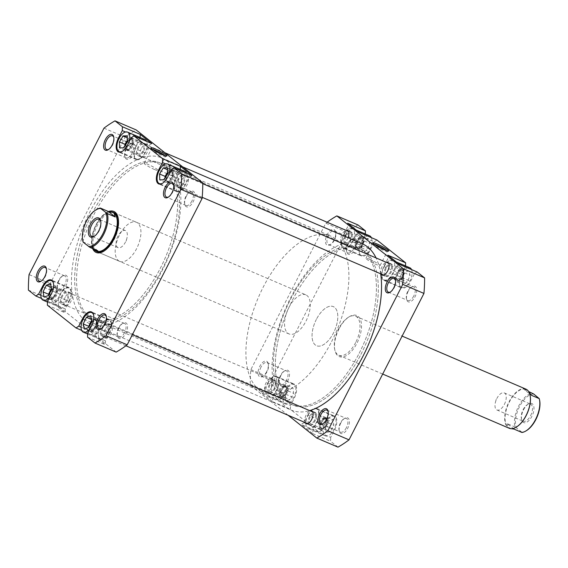 <?xml version="1.0" encoding="UTF-8"?>
<svg xmlns="http://www.w3.org/2000/svg" width="568" height="568" viewBox="0 0 568 568"><rect width="100%" height="100%" fill="white"/><g stroke="black" fill="none" stroke-linecap="round" stroke-linejoin="round"><path stroke-width="0.43" stroke-dasharray="2.84 2.13" d="M52.639 298.001A5.637 2.819 -66.8 0 0 56.594 291.299A5.637 2.819 -66.8 0 0 53.832 287.955A5.637 2.819 -66.8 0 0 53.555 288.104A5.637 2.819 -66.8 0 0 49.927 296.567A5.637 2.819 -66.8 0 0 52.639 298.001M54.5 287.543A6.383 3.188 113.2 0 1 56.338 287.365A6.383 3.188 113.2 0 1 57.318 292.896A6.383 3.188 113.2 0 1 53.158 298.924A6.383 3.188 113.2 0 1 51.312 299.095A6.383 3.188 113.2 0 1 50.083 297.298A6.383 3.188 113.2 0 1 54.187 287.713A6.383 3.188 113.2 0 1 54.5 287.543M284.135 386.616A5.637 2.819 113.2 0 1 286.847 388.05A5.637 2.819 113.2 0 1 283.219 396.514A5.637 2.819 113.2 0 1 282.942 396.67A5.637 2.819 113.2 0 1 280.18 393.319A5.637 2.819 113.2 0 1 284.135 386.616M282.275 397.082A6.383 3.188 -66.8 0 0 282.587 396.904A6.383 3.188 -66.8 0 0 286.691 387.326A6.383 3.188 -66.8 0 0 285.455 385.523A6.383 3.188 -66.8 0 0 283.617 385.7A6.383 3.188 -66.8 0 0 279.456 391.721A6.383 3.188 -66.8 0 0 280.429 397.252A6.383 3.188 -66.8 0 0 282.275 397.082M128.666 149.434A5.637 2.819 -66.8 0 0 132.621 142.731A5.637 2.819 -66.8 0 0 129.859 139.38A5.637 2.819 -66.8 0 0 129.582 139.536A5.637 2.819 -66.8 0 0 125.954 147.999A5.637 2.819 -66.8 0 0 128.666 149.434M130.526 138.975A6.383 3.188 113.2 0 1 132.365 138.798A6.383 3.188 113.2 0 1 133.345 144.329A6.383 3.188 113.2 0 1 129.184 150.357A6.383 3.188 113.2 0 1 127.338 150.527A6.383 3.188 113.2 0 1 126.11 148.731A6.383 3.188 113.2 0 1 130.214 139.146A6.383 3.188 113.2 0 1 130.526 138.975M360.155 238.049A5.637 2.819 113.2 0 1 362.874 239.483A5.637 2.819 113.2 0 1 359.246 247.946A5.637 2.819 113.2 0 1 358.969 248.102A5.637 2.819 113.2 0 1 356.207 244.751A5.637 2.819 113.2 0 1 360.155 238.049M358.301 248.514A6.383 3.188 -66.8 0 0 358.614 248.337A6.383 3.188 -66.8 0 0 362.718 238.759A6.383 3.188 -66.8 0 0 361.482 236.955A6.383 3.188 -66.8 0 0 359.643 237.133A6.383 3.188 -66.8 0 0 355.483 243.154A6.383 3.188 -66.8 0 0 356.455 248.685A6.383 3.188 -66.8 0 0 358.301 248.514M168.859 181.384A5.637 2.819 -66.8 0 0 172.814 174.681A5.637 2.819 -66.8 0 0 170.052 171.33A5.637 2.819 -66.8 0 0 169.775 171.486A5.637 2.819 -66.8 0 0 166.147 179.949A5.637 2.819 -66.8 0 0 168.859 181.384M170.719 170.918A6.383 3.188 113.2 0 1 172.558 170.748A6.383 3.188 113.2 0 1 173.538 176.279A6.383 3.188 113.2 0 1 169.378 182.3A6.383 3.188 113.2 0 1 167.532 182.477A6.383 3.188 113.2 0 1 166.303 180.674A6.383 3.188 113.2 0 1 170.407 171.096A6.383 3.188 113.2 0 1 170.719 170.918M400.348 269.999A5.637 2.819 113.2 0 1 403.067 271.433A5.637 2.819 113.2 0 1 399.439 279.896A5.637 2.819 113.2 0 1 399.162 280.045A5.637 2.819 113.2 0 1 396.4 276.701A5.637 2.819 113.2 0 1 400.348 269.999M398.495 280.457A6.383 3.188 -66.8 0 0 398.807 280.287A6.383 3.188 -66.8 0 0 402.911 270.702A6.383 3.188 -66.8 0 0 401.675 268.905A6.383 3.188 -66.8 0 0 399.836 269.076A6.383 3.188 -66.8 0 0 395.676 275.104A6.383 3.188 -66.8 0 0 396.649 280.635A6.383 3.188 -66.8 0 0 398.495 280.457M282.331 324.598A85.086 42.543 -66.8 0 0 293.322 405.197A85.086 42.543 -66.8 0 0 371.33 329.369A85.086 42.543 -66.8 0 0 360.339 248.77A85.086 42.543 -66.8 0 0 282.331 324.598M81.664 238.631A85.086 42.543 -66.8 0 0 92.655 319.23A85.086 42.543 -66.8 0 0 170.663 243.402A85.086 42.543 -66.8 0 0 159.672 162.803A85.086 42.543 -66.8 0 0 81.664 238.631M173.446 243.551A90.404 45.199 -66.8 0 0 161.766 157.911A90.404 45.199 -66.8 0 0 78.881 238.482A90.404 45.199 -66.8 0 0 90.56 324.115A90.404 45.199 -66.8 0 0 173.446 243.551M380.674 273.79A90.404 45.199 -66.8 0 0 376.073 257.936M362.434 243.885A90.404 45.199 -66.8 0 0 279.548 324.449A90.404 45.199 -66.8 0 0 291.228 410.089A90.404 45.199 -66.8 0 0 309.666 410.621M325.379 422.734A10.636 5.318 113.2 0 1 333.849 416.351A10.636 5.318 113.2 0 1 333.934 429.529A10.636 5.318 113.2 0 1 325.471 435.904A10.636 5.318 113.2 0 1 325.379 422.734M308.026 415.293A10.636 5.318 113.2 0 1 316.49 408.917A10.636 5.318 113.2 0 1 316.575 422.095A10.636 5.318 113.2 0 1 308.112 428.471A10.636 5.318 113.2 0 1 308.026 415.293M285.186 390.784A10.636 5.318 113.2 0 1 293.656 384.408A10.636 5.318 113.2 0 1 293.741 397.579A10.636 5.318 113.2 0 1 285.278 403.962A10.636 5.318 113.2 0 1 285.186 390.784M267.833 383.35A10.636 5.318 113.2 0 1 276.296 376.967A10.636 5.318 113.2 0 1 276.382 390.145A10.636 5.318 113.2 0 1 267.918 396.521A10.636 5.318 113.2 0 1 267.833 383.35M371.344 237.63A10.636 5.318 113.2 0 1 369.768 249.011A10.636 5.318 113.2 0 1 361.305 255.394A10.636 5.318 113.2 0 1 361.212 242.216A10.636 5.318 113.2 0 1 369.676 235.841M343.86 234.776A10.636 5.318 113.2 0 1 352.323 228.4A10.636 5.318 113.2 0 1 352.409 241.577A10.636 5.318 113.2 0 1 343.945 247.953A10.636 5.318 113.2 0 1 343.86 234.776M411.544 269.573A10.636 5.318 113.2 0 1 409.961 280.961A10.636 5.318 113.2 0 1 401.498 287.337A10.636 5.318 113.2 0 1 401.406 274.159A10.636 5.318 113.2 0 1 409.869 267.784M384.053 266.726A10.636 5.318 113.2 0 1 392.516 260.35A10.636 5.318 113.2 0 1 392.602 273.52A10.636 5.318 113.2 0 1 384.138 279.903A10.636 5.318 113.2 0 1 384.053 266.726M408.193 291.306A8.506 4.253 -66.8 0 0 406.617 299.442A8.506 4.253 -66.8 0 0 415.03 296.744A8.506 4.253 -66.8 0 0 416.507 288.203A8.506 4.253 -66.8 0 0 412.091 286.67A8.506 4.253 -66.8 0 0 408.193 291.306M413.76 296.042A7.448 3.72 113.2 0 1 407.831 300.5A7.448 3.72 113.2 0 1 406.397 298.399A7.448 3.72 113.2 0 1 407.774 291.277A7.448 3.72 113.2 0 1 411.182 287.223A7.448 3.72 113.2 0 1 413.696 286.819A7.448 3.72 113.2 0 1 413.76 296.042M348.326 243.722A8.506 4.253 -66.8 0 0 346.757 251.858A8.506 4.253 -66.8 0 0 355.17 249.16A8.506 4.253 -66.8 0 0 356.64 240.626A8.506 4.253 -66.8 0 0 352.224 239.085A8.506 4.253 -66.8 0 0 348.326 243.722M353.892 248.457A7.448 3.72 113.2 0 1 347.971 252.923A7.448 3.72 113.2 0 1 346.53 250.822A7.448 3.72 113.2 0 1 347.907 243.7A7.448 3.72 113.2 0 1 351.322 239.646A7.448 3.72 113.2 0 1 353.836 239.234A7.448 3.72 113.2 0 1 353.892 248.457M280.961 375.363A8.506 4.253 -66.8 0 0 279.392 383.506A8.506 4.253 -66.8 0 0 287.806 380.801A8.506 4.253 -66.8 0 0 289.275 372.267A8.506 4.253 -66.8 0 0 284.859 370.734A8.506 4.253 -66.8 0 0 280.961 375.363M286.528 380.099A7.448 3.72 113.2 0 1 280.606 384.564A7.448 3.72 113.2 0 1 279.165 382.463A7.448 3.72 113.2 0 1 280.542 375.341A7.448 3.72 113.2 0 1 283.957 371.287A7.448 3.72 113.2 0 1 286.471 370.876A7.448 3.72 113.2 0 1 286.528 380.099M340.828 422.947A8.506 4.253 -66.8 0 0 339.252 431.084A8.506 4.253 -66.8 0 0 347.666 428.386A8.506 4.253 -66.8 0 0 349.142 419.851A8.506 4.253 -66.8 0 0 344.726 418.311A8.506 4.253 -66.8 0 0 340.828 422.947M346.395 427.683A7.448 3.72 113.2 0 1 340.466 432.149A7.448 3.72 113.2 0 1 339.032 430.047A7.448 3.72 113.2 0 1 340.409 422.926A7.448 3.72 113.2 0 1 343.817 418.872A7.448 3.72 113.2 0 1 346.331 418.46A7.448 3.72 113.2 0 1 346.395 427.683M390.436 291.988A7.448 3.72 -66.8 0 0 390.869 291.753A7.448 3.72 -66.8 0 0 394.284 287.699A7.448 3.72 -66.8 0 0 395.662 280.578A7.448 3.72 -66.8 0 0 395.534 280.095M334.005 240.094A8.506 4.253 113.2 0 1 330.1 244.723A8.506 4.253 113.2 0 1 325.684 243.189A8.506 4.253 113.2 0 1 327.161 234.655A8.506 4.253 113.2 0 1 335.574 231.957A8.506 4.253 113.2 0 1 334.005 240.094M328.432 235.358A7.448 3.72 -66.8 0 0 328.496 244.581A7.448 3.72 -66.8 0 0 331.009 244.169A7.448 3.72 -66.8 0 0 334.424 240.115A7.448 3.72 -66.8 0 0 335.794 232.994A7.448 3.72 -66.8 0 0 334.36 230.892A7.448 3.72 -66.8 0 0 328.432 235.358M323.071 423.629A7.448 3.72 -66.8 0 0 323.504 423.394A7.448 3.72 -66.8 0 0 326.919 419.34A7.448 3.72 -66.8 0 0 328.297 412.219A7.448 3.72 -66.8 0 0 328.169 411.736M266.633 371.735A8.506 4.253 113.2 0 1 262.736 376.371A8.506 4.253 113.2 0 1 258.319 374.83A8.506 4.253 113.2 0 1 259.796 366.296A8.506 4.253 113.2 0 1 268.21 363.598A8.506 4.253 113.2 0 1 266.633 371.735M261.067 366.999A7.448 3.72 -66.8 0 0 261.131 376.222A7.448 3.72 -66.8 0 0 263.644 375.81A7.448 3.72 -66.8 0 0 267.059 371.756A7.448 3.72 -66.8 0 0 268.43 364.635A7.448 3.72 -66.8 0 0 266.995 362.533A7.448 3.72 -66.8 0 0 261.067 366.999M339.018 328.915A22.337 11.168 -66.8 0 0 334.893 350.279A22.337 11.168 -66.8 0 0 356.974 343.193A22.337 11.168 -66.8 0 0 360.843 320.785A22.337 11.168 -66.8 0 0 349.256 316.752A22.337 11.168 -66.8 0 0 339.018 328.915M355.703 342.49A21.272 10.636 113.2 0 1 338.776 355.241A21.272 10.636 113.2 0 1 334.666 349.235A21.272 10.636 113.2 0 1 338.599 328.893A21.272 10.636 113.2 0 1 348.347 317.306A21.272 10.636 113.2 0 1 355.525 316.135A21.272 10.636 113.2 0 1 355.703 342.49M374.071 244.212A7.952 0.93 27.1 0 0 373.162 244.212A7.952 0.93 27.1 0 0 373.162 244.332A7.952 0.93 27.1 0 0 383.435 250.374A7.952 0.93 27.1 0 0 387.22 251.525A7.952 0.93 27.1 0 0 387.319 251.454A7.952 0.93 27.1 0 0 386.78 250.715M369.825 259.399A7.952 0.93 27.1 0 0 365.941 258.312A7.952 0.93 27.1 0 0 369.129 260.854A7.952 0.93 27.1 0 0 376.215 264.475A7.952 0.93 27.1 0 0 380.099 265.561A7.952 0.93 27.1 0 0 376.918 263.019A7.952 0.93 27.1 0 0 369.825 259.399M361.035 354.176A85.086 42.543 -66.8 0 0 360.339 248.77A85.086 42.543 -66.8 0 0 292.619 299.797A85.086 42.543 -66.8 0 0 293.322 405.197A85.086 42.543 -66.8 0 0 361.035 354.176M359.132 353.36A85.086 42.543 -66.8 0 0 358.429 247.953A85.086 42.543 -66.8 0 0 290.717 298.981A85.086 42.543 -66.8 0 0 291.419 404.38A85.086 42.543 -66.8 0 0 359.132 353.36A85.086 42.543 -66.8 0 0 358.429 247.953A85.086 42.543 -66.8 0 0 290.717 298.981A85.086 42.543 -66.8 0 0 291.419 404.38A85.086 42.543 -66.8 0 0 359.132 353.36M316.376 319.372A21.272 10.636 -66.8 0 0 316.546 345.72A21.272 10.636 -66.8 0 0 333.48 332.969A21.272 10.636 -66.8 0 0 333.302 306.613A21.272 10.636 -66.8 0 0 316.376 319.372A21.272 10.636 113.2 0 1 333.302 306.613A21.272 10.636 113.2 0 1 333.48 332.969A21.272 10.636 113.2 0 1 316.546 345.72A21.272 10.636 113.2 0 1 316.376 319.372M345.351 235.969A6.915 3.458 -66.8 0 0 345.408 244.531A6.915 3.458 -66.8 0 0 350.91 240.385A6.915 3.458 -66.8 0 0 350.854 231.822A6.915 3.458 -66.8 0 0 345.351 235.969M348.07 237.729A6.915 3.458 113.2 0 1 347.524 238.936A6.915 3.458 113.2 0 1 342.021 243.083A6.915 3.458 113.2 0 1 341.964 234.52A6.915 3.458 113.2 0 1 346.04 230.338M385.544 267.918A6.915 3.458 -66.8 0 0 385.601 276.481A6.915 3.458 -66.8 0 0 391.103 272.335A6.915 3.458 -66.8 0 0 391.047 263.772A6.915 3.458 -66.8 0 0 385.544 267.918M381.206 274.017A6.915 3.458 113.2 0 1 382.157 266.463A6.915 3.458 113.2 0 1 386.233 262.288M309.524 416.486A6.915 3.458 -66.8 0 0 309.581 425.049A6.915 3.458 -66.8 0 0 315.077 420.902A6.915 3.458 -66.8 0 0 315.02 412.34A6.915 3.458 -66.8 0 0 309.524 416.486M305.179 422.585A6.915 3.458 113.2 0 1 306.131 415.03A6.915 3.458 113.2 0 1 310.206 410.856M269.324 384.536A6.915 3.458 -66.8 0 0 269.381 393.099A6.915 3.458 -66.8 0 0 274.884 388.952A6.915 3.458 -66.8 0 0 274.827 380.39A6.915 3.458 -66.8 0 0 269.324 384.536M271.497 387.504A6.915 3.458 113.2 0 1 265.994 391.65A6.915 3.458 113.2 0 1 265.938 383.088A6.915 3.458 113.2 0 1 271.44 378.941A6.915 3.458 113.2 0 1 271.497 387.504M390.464 271.824A5.318 2.655 113.2 0 1 386.233 275.011A5.318 2.655 113.2 0 1 386.19 268.423A5.318 2.655 113.2 0 1 390.422 265.235A5.318 2.655 113.2 0 1 390.464 271.824M402.321 276.9A5.318 2.655 113.2 0 1 398.083 280.095A5.318 2.655 113.2 0 1 398.04 273.506A5.318 2.655 113.2 0 1 402.272 270.318A5.318 2.655 113.2 0 1 402.321 276.9M350.271 239.881A5.318 2.655 113.2 0 1 346.04 243.069A5.318 2.655 113.2 0 1 345.997 236.48A5.318 2.655 113.2 0 1 350.229 233.292A5.318 2.655 113.2 0 1 350.271 239.881M362.128 244.957A5.318 2.655 113.2 0 1 357.89 248.145A5.318 2.655 113.2 0 1 357.847 241.556A5.318 2.655 113.2 0 1 362.079 238.368A5.318 2.655 113.2 0 1 362.128 244.957M274.245 388.448A5.318 2.655 113.2 0 1 270.013 391.636A5.318 2.655 113.2 0 1 269.97 385.047A5.318 2.655 113.2 0 1 274.202 381.859A5.318 2.655 113.2 0 1 274.245 388.448M286.102 393.525A5.318 2.655 113.2 0 1 281.863 396.712A5.318 2.655 113.2 0 1 281.82 390.124A5.318 2.655 113.2 0 1 286.052 386.936A5.318 2.655 113.2 0 1 286.102 393.525M314.438 420.391A5.318 2.655 113.2 0 1 310.206 423.579A5.318 2.655 113.2 0 1 310.163 416.997A5.318 2.655 113.2 0 1 314.395 413.802A5.318 2.655 113.2 0 1 314.438 420.391M326.295 425.475A5.318 2.655 113.2 0 1 322.063 428.662A5.318 2.655 113.2 0 1 322.013 422.074A5.318 2.655 113.2 0 1 326.245 418.886A5.318 2.655 113.2 0 1 326.295 425.475M307.813 415.123A11.168 5.581 113.2 0 1 316.695 408.427A11.168 5.581 113.2 0 1 316.788 422.265L312.94 429.784L312.776 433.625L301.232 424.452L303.958 422.649L307.813 415.123L325.592 422.741A11.168 5.581 113.2 0 1 334.481 416.046A11.168 5.581 113.2 0 1 334.573 429.877L330.718 437.403L312.94 429.784M267.62 383.18A11.168 5.581 113.2 0 1 276.502 376.477A11.168 5.581 113.2 0 1 276.595 390.315L272.746 397.834L272.583 401.675L261.039 392.502L263.765 390.699L267.62 383.18L285.399 390.798A11.168 5.581 113.2 0 1 294.288 384.096A11.168 5.581 113.2 0 1 294.38 397.934L290.525 405.453L272.746 397.834M359.196 232.426L356.47 234.222L352.621 241.748A11.168 5.581 113.2 0 1 343.732 248.443A11.168 5.581 113.2 0 1 343.64 234.612L347.495 227.086L347.651 223.245M399.389 264.368L396.663 266.172L392.815 273.691A11.168 5.581 113.2 0 1 383.925 280.393A11.168 5.581 113.2 0 1 383.84 266.555L387.688 259.036L387.845 255.195M337.981 447.137L330.562 441.244L330.718 437.403M303.958 422.649L321.744 430.267L325.592 422.741M321.744 430.267L319.017 432.063L290.369 409.294L290.525 405.453M263.765 390.699L281.55 398.317L285.399 390.798M281.55 398.317L278.824 400.12L271.405 394.22A126.572 63.282 113.2 0 1 272.051 378.671L346.977 232.262A126.572 63.282 113.2 0 1 358.017 224.964M365.302 233.966L365.274 234.705L347.495 227.086M356.47 234.222L374.255 241.84L370.407 249.366A11.168 5.581 113.2 0 1 361.518 256.061A11.168 5.581 113.2 0 1 361.425 242.224L365.274 234.705M374.255 241.84L376.982 240.037M405.495 265.909L405.467 266.655L387.688 259.036M396.663 266.172L414.448 273.79L410.6 281.309A11.168 5.581 113.2 0 1 401.711 288.011A11.168 5.581 113.2 0 1 401.619 274.174L405.467 266.655M414.448 273.79L417.175 271.987M288.154 415.293L250.232 385.154A126.572 63.282 113.2 0 1 250.886 369.605L325.805 223.189A126.572 63.282 113.2 0 1 327.104 222.223M250.886 369.605L272.051 378.671M346.977 232.262L325.805 223.189M312.776 433.625L330.562 441.244M250.232 385.154L271.405 394.22M278.824 400.12L261.039 392.502M272.583 401.675L290.369 409.294M319.017 432.063L301.232 424.452M401.278 279.903L404.068 273.087L408.477 270.744L410.089 275.224L407.299 282.04L402.889 284.376L401.278 279.903L395.775 277.546L398.566 270.73L404.068 273.087M361.092 247.84L363.946 241.045L368.341 238.823L369.889 243.388L367.035 250.183L362.64 252.405L361.092 247.84L355.589 245.482L358.443 238.688L363.946 241.045M285.306 395.051L288.792 388.668L292.946 387.795L293.62 393.312L290.141 399.702L285.981 400.568L285.306 395.051L279.804 392.694L283.283 386.311L288.792 388.668M325.478 427.1L328.915 420.675L333.096 419.702L333.835 425.155L330.399 431.581L326.217 432.553L325.478 427.1L319.976 424.743L323.412 418.318L328.915 420.675M398.566 270.73L402.975 268.387L404.586 272.86L401.796 279.683L397.387 282.019L395.775 277.546M397.387 282.019L402.889 284.376M401.796 279.683L407.299 282.04M404.586 272.86L410.089 275.224M402.975 268.387L408.477 270.744M358.443 238.688L362.838 236.465L364.379 241.031L361.532 247.826L357.137 250.048L355.589 245.482M357.137 250.048L362.64 252.405M361.532 247.826L367.035 250.183M364.379 241.031L369.889 243.388M362.838 236.465L368.341 238.823M283.283 386.311L287.444 385.438L288.118 390.954L284.639 397.344L280.478 398.211L279.804 392.694M280.478 398.211L285.981 400.568M284.639 397.344L290.141 399.702M288.118 390.954L293.62 393.312M287.444 385.438L292.946 387.795M323.412 418.318L327.594 417.345L328.332 422.798L324.896 429.223L320.714 430.196L319.976 424.743M320.714 430.196L326.217 432.553M324.896 429.223L330.399 431.581M328.332 422.798L333.835 425.155M327.594 417.345L333.096 419.702M50.154 296.212A10.636 5.318 -66.8 0 0 51.581 293.841A10.636 5.318 -66.8 0 0 53.491 283.411M68.941 301.274A10.636 5.318 -66.8 0 0 68.856 288.097A10.636 5.318 -66.8 0 0 60.393 294.48A10.636 5.318 -66.8 0 0 60.478 307.65A10.636 5.318 -66.8 0 0 68.941 301.274M90.347 328.155A10.636 5.318 -66.8 0 0 91.775 325.784A10.636 5.318 -66.8 0 0 93.684 315.361M109.134 333.224A10.636 5.318 -66.8 0 0 109.049 320.047A10.636 5.318 -66.8 0 0 100.586 326.422A10.636 5.318 -66.8 0 0 100.671 339.6A10.636 5.318 -66.8 0 0 109.134 333.224M162.704 183.144A10.636 5.318 -66.8 0 0 167.801 177.216A10.636 5.318 -66.8 0 0 168.93 174.603M185.076 171.479A10.636 5.318 -66.8 0 0 176.612 177.855A10.636 5.318 -66.8 0 0 176.698 191.033A10.636 5.318 -66.8 0 0 185.161 184.65A10.636 5.318 -66.8 0 0 186.744 173.268M122.511 151.194A10.636 5.318 -66.8 0 0 127.608 145.266A10.636 5.318 -66.8 0 0 128.73 142.653M144.883 139.529A10.636 5.318 -66.8 0 0 136.419 145.905A10.636 5.318 -66.8 0 0 136.505 159.083A10.636 5.318 -66.8 0 0 144.968 152.707A10.636 5.318 -66.8 0 0 146.551 141.318M108.736 149.37A7.448 3.72 -66.8 0 0 109.177 149.128A7.448 3.72 -66.8 0 0 112.585 145.074A7.448 3.72 -66.8 0 0 113.962 137.953A7.448 3.72 -66.8 0 0 113.834 137.477M168.604 196.954A7.448 3.72 -66.8 0 0 169.037 196.713A7.448 3.72 -66.8 0 0 172.452 192.659A7.448 3.72 -66.8 0 0 173.822 185.537A7.448 3.72 -66.8 0 0 173.694 185.054M101.239 328.595A7.448 3.72 -66.8 0 0 101.672 328.354A7.448 3.72 -66.8 0 0 105.087 324.3A7.448 3.72 -66.8 0 0 106.457 317.178A7.448 3.72 -66.8 0 0 106.33 316.703M41.372 281.011A7.448 3.72 -66.8 0 0 41.812 280.777A7.448 3.72 -66.8 0 0 45.22 276.722A7.448 3.72 -66.8 0 0 46.597 269.601A7.448 3.72 -66.8 0 0 46.469 269.118M126.494 148.681A8.506 4.253 -66.8 0 0 124.917 156.825A8.506 4.253 -66.8 0 0 133.331 154.12A8.506 4.253 -66.8 0 0 134.808 145.585A8.506 4.253 -66.8 0 0 130.392 144.052A8.506 4.253 -66.8 0 0 126.494 148.681M132.06 153.417A7.448 3.72 113.2 0 1 126.132 157.883A7.448 3.72 113.2 0 1 124.697 155.781A7.448 3.72 113.2 0 1 126.075 148.66A7.448 3.72 113.2 0 1 129.483 144.606A7.448 3.72 113.2 0 1 131.996 144.194A7.448 3.72 113.2 0 1 132.06 153.417M186.354 196.265A8.506 4.253 -66.8 0 0 184.785 204.402A8.506 4.253 -66.8 0 0 193.198 201.704A8.506 4.253 -66.8 0 0 194.668 193.17A8.506 4.253 -66.8 0 0 190.252 191.629A8.506 4.253 -66.8 0 0 186.354 196.265M191.92 201.001A7.448 3.72 113.2 0 1 185.999 205.467A7.448 3.72 113.2 0 1 184.557 203.365A7.448 3.72 113.2 0 1 185.935 196.244A7.448 3.72 113.2 0 1 189.35 192.19A7.448 3.72 113.2 0 1 191.863 191.778A7.448 3.72 113.2 0 1 191.92 201.001M59.129 280.329A8.506 4.253 -66.8 0 0 57.553 288.466A8.506 4.253 -66.8 0 0 65.966 285.768A8.506 4.253 -66.8 0 0 67.443 277.227A8.506 4.253 -66.8 0 0 63.027 275.693A8.506 4.253 -66.8 0 0 59.129 280.329M64.695 285.065A7.448 3.72 113.2 0 1 58.767 289.524A7.448 3.72 113.2 0 1 57.332 287.422A7.448 3.72 113.2 0 1 58.71 280.301A7.448 3.72 113.2 0 1 62.118 276.247A7.448 3.72 113.2 0 1 64.631 275.842A7.448 3.72 113.2 0 1 64.695 285.065M118.989 327.906A8.506 4.253 -66.8 0 0 117.42 336.043A8.506 4.253 -66.8 0 0 125.833 333.345A8.506 4.253 -66.8 0 0 127.303 324.811A8.506 4.253 -66.8 0 0 122.887 323.277A8.506 4.253 -66.8 0 0 118.989 327.906M124.555 332.642A7.448 3.72 113.2 0 1 118.634 337.108A7.448 3.72 113.2 0 1 117.193 335.006A7.448 3.72 113.2 0 1 118.57 327.885A7.448 3.72 113.2 0 1 121.985 323.831A7.448 3.72 113.2 0 1 124.498 323.419A7.448 3.72 113.2 0 1 124.555 332.642M92.627 248.557A22.337 11.168 113.2 0 1 96.013 224.807A22.337 11.168 113.2 0 1 108.644 211.474M305.783 294.827A21.272 10.636 -66.8 0 0 288.856 307.579A21.272 10.636 -66.8 0 0 289.027 333.934A21.272 10.636 -66.8 0 0 305.96 321.176A21.272 10.636 -66.8 0 0 305.783 294.827L114.218 212.759A21.272 10.636 -66.8 0 0 97.291 225.51A21.272 10.636 -66.8 0 0 97.462 251.865L119.692 261.386A21.272 10.636 113.2 0 1 119.514 235.031A21.272 10.636 113.2 0 1 136.448 222.28A21.272 10.636 113.2 0 1 136.618 248.628A21.272 10.636 113.2 0 1 119.692 261.386M104.2 250.957A21.272 10.636 -66.8 0 0 104.647 250.694A21.272 10.636 -66.8 0 0 114.395 239.107A21.272 10.636 -66.8 0 0 118.329 218.765A21.272 10.636 -66.8 0 0 118.208 218.254M152.238 149.178A7.952 0.93 27.1 0 0 151.329 149.171A7.952 0.93 27.1 0 0 151.322 149.299A7.952 0.93 27.1 0 0 161.603 155.334A7.952 0.93 27.1 0 0 165.38 156.491A7.952 0.93 27.1 0 0 165.48 156.413A7.952 0.93 27.1 0 0 164.947 155.682M154.382 169.441A7.952 0.93 27.1 0 0 158.266 170.521A7.952 0.93 27.1 0 0 155.078 167.986A7.952 0.93 27.1 0 0 147.992 164.358A7.952 0.93 27.1 0 0 144.109 163.279A7.952 0.93 27.1 0 0 147.289 165.813A7.952 0.93 27.1 0 0 154.382 169.441M91.952 213.824A85.086 42.543 113.2 0 1 159.672 162.803A85.086 42.543 113.2 0 1 160.368 268.202A85.086 42.543 113.2 0 1 92.655 319.23A85.086 42.543 113.2 0 1 91.952 213.824M93.862 214.64A85.086 42.543 113.2 0 1 161.575 163.619A85.086 42.543 113.2 0 1 162.278 269.019A85.086 42.543 113.2 0 1 94.558 320.047A85.086 42.543 113.2 0 1 93.862 214.64M183.663 183.464A6.915 3.458 113.2 0 1 178.16 187.61A6.915 3.458 113.2 0 1 178.103 179.048A6.915 3.458 113.2 0 1 183.606 174.901A6.915 3.458 113.2 0 1 183.663 183.464M181.49 180.496A6.915 3.458 -66.8 0 0 181.547 189.059A6.915 3.458 -66.8 0 0 187.049 184.912A6.915 3.458 -66.8 0 0 186.993 176.35A6.915 3.458 -66.8 0 0 181.49 180.496M143.47 151.514A6.915 3.458 113.2 0 1 137.967 155.66A6.915 3.458 113.2 0 1 137.91 147.098A6.915 3.458 113.2 0 1 143.413 142.951A6.915 3.458 113.2 0 1 143.47 151.514M141.297 148.546A6.915 3.458 -66.8 0 0 141.354 157.109A6.915 3.458 -66.8 0 0 146.856 152.969A6.915 3.458 -66.8 0 0 146.8 144.4A6.915 3.458 -66.8 0 0 141.297 148.546M67.443 300.081A6.915 3.458 113.2 0 1 61.94 304.228A6.915 3.458 113.2 0 1 61.884 295.665A6.915 3.458 113.2 0 1 67.386 291.519A6.915 3.458 113.2 0 1 67.443 300.081M65.27 297.114A6.915 3.458 -66.8 0 0 65.327 305.683A6.915 3.458 -66.8 0 0 70.83 301.537A6.915 3.458 -66.8 0 0 70.773 292.974A6.915 3.458 -66.8 0 0 65.27 297.114M107.636 332.031A6.915 3.458 113.2 0 1 102.133 336.178A6.915 3.458 113.2 0 1 102.077 327.615A6.915 3.458 113.2 0 1 107.579 323.469A6.915 3.458 113.2 0 1 107.636 332.031M105.463 329.064A6.915 3.458 -66.8 0 0 105.52 337.626A6.915 3.458 -66.8 0 0 111.023 333.48A6.915 3.458 -66.8 0 0 110.966 324.917A6.915 3.458 -66.8 0 0 105.463 329.064M138.556 147.609A5.318 2.655 -66.8 0 0 138.599 154.198A5.318 2.655 -66.8 0 0 142.831 151.003A5.318 2.655 -66.8 0 0 142.788 144.421A5.318 2.655 -66.8 0 0 138.556 147.609M126.359 143.271A5.318 2.655 -66.8 0 0 126.742 149.114A5.318 2.655 -66.8 0 0 130.974 145.926A5.318 2.655 -66.8 0 0 130.931 139.338A5.318 2.655 -66.8 0 0 127.267 141.56M178.75 179.552A5.318 2.655 -66.8 0 0 178.792 186.141A5.318 2.655 -66.8 0 0 183.024 182.953A5.318 2.655 -66.8 0 0 182.981 176.364A5.318 2.655 -66.8 0 0 178.75 179.552M166.594 175.114A5.318 2.655 -66.8 0 0 166.935 181.064A5.318 2.655 -66.8 0 0 171.167 177.876A5.318 2.655 -66.8 0 0 171.124 171.287A5.318 2.655 -66.8 0 0 167.496 173.453M102.723 328.119A5.318 2.655 -66.8 0 0 102.765 334.708A5.318 2.655 -66.8 0 0 106.997 331.52A5.318 2.655 -66.8 0 0 106.954 324.931A5.318 2.655 -66.8 0 0 102.723 328.119M90.866 323.043A5.318 2.655 -66.8 0 0 90.908 329.632A5.318 2.655 -66.8 0 0 95.14 326.444A5.318 2.655 -66.8 0 0 95.097 319.855A5.318 2.655 -66.8 0 0 90.866 323.043M62.53 296.176A5.318 2.655 -66.8 0 0 62.572 302.765A5.318 2.655 -66.8 0 0 66.804 299.577A5.318 2.655 -66.8 0 0 66.761 292.989A5.318 2.655 -66.8 0 0 62.53 296.176M50.673 291.1A5.318 2.655 -66.8 0 0 50.715 297.682A5.318 2.655 -66.8 0 0 54.947 294.494A5.318 2.655 -66.8 0 0 54.904 287.905A5.318 2.655 -66.8 0 0 50.673 291.1M69.154 301.445A11.168 5.581 -66.8 0 0 69.062 287.607A11.168 5.581 -66.8 0 0 60.18 294.309L56.324 301.828L53.598 303.631L65.142 312.805L65.306 308.964L69.154 301.445L51.376 293.826M109.347 333.388A11.168 5.581 -66.8 0 0 109.255 319.557A11.168 5.581 -66.8 0 0 100.373 326.252L96.517 333.778L93.791 335.574L105.336 344.755L105.499 340.914L109.347 333.388L91.569 325.776M180.276 169.42L176.392 177.685A11.168 5.581 -66.8 0 0 176.485 191.522A11.168 5.581 -66.8 0 0 185.374 184.82L189.222 177.301L191.948 175.498M140.083 137.477L136.199 145.735A11.168 5.581 -66.8 0 0 136.292 159.572A11.168 5.581 -66.8 0 0 145.181 152.877L149.029 145.351L151.755 143.548M116.142 352.103L49.565 299.187A126.572 63.282 -66.8 0 1 50.218 283.631L125.137 137.222A126.572 63.282 -66.8 0 1 136.178 129.93M50.218 283.631L29.053 274.564M103.972 128.155L125.137 137.222M53.598 303.631L41.45 298.427M28.4 290.113L49.565 299.187M87.557 337.136L105.336 344.755M93.791 335.574L81.643 330.37M47.364 305.186L65.142 312.805M180.248 170.166L165.707 163.932M171.444 169.683L189.222 177.301M140.055 138.216L125.514 131.989M131.251 137.733L149.029 145.351M65.306 308.964L47.527 301.345M40.875 295.204L56.324 301.828M105.499 340.914L87.72 333.295M81.068 327.154L96.517 333.778M124.932 145.536L125.059 150.257L128.993 150.193L132.777 144.166L127.275 141.808M128.993 150.193L123.49 147.836M125.059 150.257L119.55 147.9M132.777 144.166L132.621 138.202L128.68 138.258L127.239 140.559M128.68 138.258L127.161 137.612M132.621 138.202L127.118 135.837M165.103 177.536L165.295 182.264L169.264 182.079L173.006 175.995L167.503 173.638M169.264 182.079L163.761 179.722M165.295 182.264L159.786 179.907M173.006 175.995L172.771 170.088L168.795 170.272L167.453 172.452M168.795 170.272L167.347 169.647M172.771 170.088L167.269 167.73M88.849 326.969L89.829 331.371L94.125 329.809L97.306 323.178L91.803 320.821M94.125 329.809L88.622 327.445M89.829 331.371L84.327 329.014M97.306 323.178L96.184 318.115L91.654 320.16M91.888 319.685L91.512 319.521M96.184 318.115L90.681 315.758M48.67 294.941L49.586 299.393L53.868 297.93L57.091 291.334L51.589 288.977M53.868 297.93L48.365 295.573M49.586 299.393L44.084 297.036M57.091 291.334L56.04 286.201L51.759 287.664L51.447 288.296M51.759 287.664L51.276 287.458M56.04 286.201L50.531 283.844M533.7 394A20.263 10.132 -66.8 0 0 519.564 406.567A20.263 10.132 -66.8 0 0 516.383 427.853L514.977 426.951A21.009 10.501 113.2 0 1 518.669 406.077A21.009 10.501 113.2 0 1 532.301 393.106M525.925 389.137A21.272 10.636 -66.8 0 0 508.999 401.895A21.272 10.636 -66.8 0 0 509.169 428.244M530.058 395.278A21.009 10.501 -66.8 0 0 527.26 390.209L528.623 391.522L524.427 389.726L531.378 395.257M524.427 389.726L526.188 389.541L527.26 390.209A21.009 10.501 -66.8 0 0 526.032 389.47A21.009 10.501 -66.8 0 0 509.318 402.073A21.009 10.501 -66.8 0 0 508.261 427.356A21.009 10.501 -66.8 0 0 509.489 428.095A21.009 10.501 -66.8 0 0 516.468 427.008M523.54 409.734A10.373 5.183 113.2 0 1 528.29 404.082A10.373 5.183 113.2 0 1 533.671 405.957A10.373 5.183 113.2 0 1 531.875 416.358A10.373 5.183 113.2 0 1 521.623 419.653A10.373 5.183 113.2 0 1 523.54 409.734M530.604 415.655A9.308 4.651 -66.8 0 0 530.526 404.125A9.308 4.651 -66.8 0 0 527.388 404.636A9.308 4.651 -66.8 0 0 523.121 409.705A9.308 4.651 -66.8 0 0 521.403 418.609A9.308 4.651 -66.8 0 0 523.199 421.236A9.308 4.651 -66.8 0 0 530.604 415.655M504.356 404.409A9.308 4.651 -66.8 0 0 504.277 392.886A9.308 4.651 -66.8 0 0 497.518 397.302A9.308 4.651 -66.8 0 0 496.872 398.466A9.308 4.651 -66.8 0 0 495.488 402.052A9.308 4.651 -66.8 0 0 496.95 409.99A9.308 4.651 -66.8 0 0 504.356 404.409M82.885 241.137A21.009 10.501 113.2 0 1 86.769 221.044A21.009 10.501 113.2 0 1 96.397 209.606M111.058 211.864A21.272 10.636 -66.8 0 0 105.982 213.476A21.272 10.636 -66.8 0 0 96.233 225.056A21.272 10.636 -66.8 0 0 92.3 245.404A21.272 10.636 -66.8 0 0 93.706 249.025M331.613 341.567A85.086 42.543 -66.8 0 0 330.917 236.167A85.086 42.543 -66.8 0 0 263.197 287.188A85.086 42.543 -66.8 0 0 263.9 392.595A85.086 42.543 -66.8 0 0 331.613 341.567M112.776 212.425A21.009 10.501 -66.8 0 0 105.754 213.611A21.009 10.501 -66.8 0 0 96.127 225.056A21.009 10.501 -66.8 0 0 92.243 245.142A21.009 10.501 -66.8 0 0 95.069 250.339A21.009 10.501 -66.8 0 0 96.212 251.035M94.508 236.153A9.308 4.651 -66.8 0 0 94.948 235.912A9.308 4.651 -66.8 0 0 99.208 230.842A9.308 4.651 -66.8 0 0 100.934 221.939A9.308 4.651 -66.8 0 0 100.806 221.449M117.974 236.139A9.308 4.651 -66.8 0 0 118.052 247.662A9.308 4.651 -66.8 0 0 124.811 243.246A9.308 4.651 -66.8 0 0 125.457 242.082A9.308 4.651 -66.8 0 0 126.841 238.503A9.308 4.651 -66.8 0 0 125.379 230.558A9.308 4.651 -66.8 0 0 117.974 236.139M97.902 250.822L90.951 245.291L83.077 241.918M93.699 249.018L90.951 245.291M521.928 432.475L521.715 432.092A20.263 10.132 -66.8 0 0 526.571 430.558M539.6 400.142A20.263 10.132 -66.8 0 0 539.039 398.239M521.715 432.092L516.383 427.853M514.054 429.103L507.103 423.579L514.977 426.951M511.271 428.691L508.261 427.356L507.103 423.579M92.832 329.951A5.637 2.819 -66.8 0 0 96.787 323.249A5.637 2.819 -66.8 0 0 94.025 319.898A5.637 2.819 -66.8 0 0 93.748 320.054A5.637 2.819 -66.8 0 0 90.12 328.517A5.637 2.819 -66.8 0 0 92.832 329.951M94.693 319.486A6.383 3.188 113.2 0 1 96.532 319.315A6.383 3.188 113.2 0 1 97.511 324.846A6.383 3.188 113.2 0 1 93.351 330.867A6.383 3.188 113.2 0 1 91.512 331.045A6.383 3.188 113.2 0 1 90.276 329.241A6.383 3.188 113.2 0 1 94.38 319.663A6.383 3.188 113.2 0 1 94.693 319.486M324.328 418.566A5.637 2.819 113.2 0 1 327.04 420A5.637 2.819 113.2 0 1 323.412 428.464A5.637 2.819 113.2 0 1 323.135 428.62A5.637 2.819 113.2 0 1 320.373 425.269A5.637 2.819 113.2 0 1 324.328 418.566M322.468 429.025A6.383 3.188 -66.8 0 0 322.78 428.854A6.383 3.188 -66.8 0 0 326.884 419.269A6.383 3.188 -66.8 0 0 325.649 417.473A6.383 3.188 -66.8 0 0 323.81 417.643A6.383 3.188 -66.8 0 0 319.649 423.671A6.383 3.188 -66.8 0 0 320.622 429.202A6.383 3.188 -66.8 0 0 322.468 429.025M352.621 241.748L370.407 249.366M343.64 234.612L361.425 242.224M392.815 273.691L410.6 281.309M383.84 266.555L401.619 274.174M316.788 422.265L334.573 429.877M276.595 390.315L294.38 397.934M176.392 177.685L159.288 170.357M185.374 184.82L167.595 177.202M136.199 145.735L119.088 138.407M145.181 152.877L127.402 145.259M60.18 294.309L43.069 286.975M100.373 326.252L83.262 318.925M286.847 388.05L286.691 387.326M283.219 396.514L282.587 396.904M285.455 385.523L56.338 287.365M280.429 397.252L51.312 299.095M49.927 296.567L50.083 297.298M53.555 288.104L54.187 287.713M362.874 239.483L362.718 238.759M359.246 247.946L358.614 248.337M361.482 236.955L348.482 231.382M164.841 152.707L132.365 138.798M356.455 248.685L127.338 150.527M125.954 147.999L126.11 148.731M129.582 139.536L130.214 139.146M403.067 271.433L402.911 270.702M399.439 279.896L398.807 280.287M401.675 268.905L388.675 263.332M202.762 183.684L172.558 170.748M396.649 280.635L383.649 275.061M202.201 197.33L167.532 182.477M166.147 179.949L166.303 180.674M169.775 171.486L170.407 171.096M94.558 320.047L263.9 392.595M161.766 157.911L182.64 166.857M90.56 324.115L291.228 410.089M161.575 163.619L330.917 236.167M333.849 416.351L316.49 408.917M293.656 384.408L276.296 376.967M356.264 230.09L352.323 228.4M396.457 262.04L392.516 260.35M406.397 298.399L406.617 299.442M346.53 250.822L346.757 251.858M279.165 382.463L279.392 383.506M339.032 430.047L339.252 431.084M390.869 291.753L389.967 292.307M331.009 244.169L330.1 244.723M323.504 423.394L322.603 423.948M263.644 375.81L262.736 376.371M334.666 349.235L334.893 350.279M373.162 244.332L372.693 242.926M365.941 258.312L373.162 244.212M388.356 292.158L407.831 300.5M328.496 244.581L347.971 252.923M261.131 376.222L280.606 384.564M320.991 423.806L340.466 432.149M338.776 355.241L382.683 374.056M342.021 243.083L345.408 244.531M382.214 275.026L385.601 276.481M306.188 423.6L309.581 425.049M265.994 391.65L269.381 393.099M398.083 280.095L386.233 275.011M357.89 248.145L346.04 243.069M281.863 396.712L270.013 391.636M322.063 428.662L310.206 423.579M326.245 418.886L314.395 413.802M286.052 386.936L274.202 381.859M362.079 238.368L350.229 233.292M402.272 270.318L390.422 265.235M271.44 378.941L274.827 380.39M311.633 410.891L315.02 412.34M387.66 262.317L391.047 263.772M347.467 230.374L350.854 231.822M355.525 316.135L402.108 336.093M326.856 410.117L346.331 418.46M266.995 362.533L286.471 370.876M334.36 230.892L353.836 239.234M394.22 278.476L413.696 286.819M380.099 265.561L387.319 251.454M387.22 251.525L388.633 251.077M343.732 248.443L361.518 256.061M383.925 280.393L401.711 288.011M316.695 408.427L334.481 416.046M276.502 376.477L294.288 384.096M348.347 317.306L349.256 316.752M268.43 364.635L268.21 363.598M328.297 412.219L328.07 411.175M335.794 232.994L335.574 231.957M395.662 280.578L395.435 279.534M343.817 418.872L344.726 418.311M283.957 371.287L284.859 370.734M351.322 239.646L352.224 239.085M411.182 287.223L412.091 286.67M401.498 287.337L384.138 279.903M361.305 255.394L343.945 247.953M285.278 403.962L267.918 396.521M325.471 435.904L308.112 428.471M52.639 281.153L68.856 288.097M92.832 313.096L109.049 320.047M109.177 149.128L108.268 149.689M169.037 196.713L168.128 197.266M101.672 328.354L100.763 328.915M41.812 280.777L40.903 281.33M124.697 155.781L124.917 156.825M184.557 203.365L184.785 204.402M57.332 287.422L57.553 288.466M117.193 335.006L117.42 336.043M104.647 250.694L103.738 251.248M165.38 156.491L166.793 156.044M158.266 170.521L165.48 156.413M126.132 157.883L106.663 149.54M185.999 205.467L166.523 197.124M118.634 337.108L99.159 328.765M58.767 289.524L39.298 281.181M181.547 189.059L178.16 187.61M141.354 157.109L137.967 155.66M65.327 305.683L61.94 304.228M105.52 337.626L102.133 336.178M126.742 149.114L138.599 154.198M166.935 181.064L178.792 186.141M90.908 329.632L102.765 334.708M50.715 297.682L62.572 302.765M54.904 287.905L66.761 292.989M95.097 319.855L106.954 324.931M171.124 171.287L182.981 176.364M130.931 139.338L142.788 144.421M110.966 324.917L107.579 323.469M70.773 292.974L67.386 291.519M146.8 144.4L143.413 142.951M186.993 176.35L183.606 174.901M114.218 212.759L136.448 222.28M64.631 275.842L45.163 267.5M124.498 323.419L105.023 315.077M191.863 191.778L172.388 183.436M131.996 144.194L112.528 135.851M144.109 163.279L151.329 149.171M151.322 149.299L150.861 147.886M176.485 191.522L158.706 183.904M136.292 159.572L118.513 151.954M69.062 287.607L51.283 279.988M109.255 319.557L91.476 311.938M118.329 218.765L118.101 217.721M121.985 323.831L122.887 323.277M62.118 276.247L63.027 275.693M189.35 192.19L190.252 191.629M129.483 144.606L130.392 144.052M46.597 269.601L46.377 268.558M106.457 317.178L106.237 316.142M173.822 185.537L173.602 184.494M113.962 137.953L113.742 136.916M120.288 152.139L136.505 159.083M160.481 184.082L176.698 191.033M87.685 334.034L100.671 339.6M47.492 302.091L60.478 307.65M527.388 404.636L528.29 404.082M495.488 402.052L496.162 399.531L497.518 397.302M504.277 392.886L530.526 404.125M94.948 235.912L94.039 236.465M126.841 238.503L126.167 241.017L124.811 243.246M118.052 247.662L91.803 236.423M125.379 230.558L99.137 219.312M100.934 221.939L100.706 220.895M289.027 333.934L97.462 251.865M496.95 409.99L523.199 421.236M521.403 418.609L521.623 419.653M327.04 420L326.884 419.269M323.412 428.464L322.78 428.854M325.649 417.473L312.649 411.899M132.372 334.666L96.532 319.315M320.622 429.202L307.622 423.629M125.89 345.777L91.512 331.045M90.12 328.517L90.276 329.241M93.748 320.054L94.38 319.663"/><path stroke-width="0.85" d="M309.666 410.621A90.404 45.199 -66.8 0 0 374.113 329.518A90.404 45.199 -66.8 0 0 380.674 273.79M376.073 257.936A90.404 45.199 -66.8 0 0 362.434 243.885L182.64 166.857M356.264 230.09L369.676 235.841A10.636 5.318 113.2 0 1 371.344 237.63M396.457 262.04L409.869 267.784A10.636 5.318 113.2 0 1 411.544 269.573M393.865 287.671A8.506 4.253 113.2 0 1 389.967 292.307A8.506 4.253 113.2 0 1 385.551 290.773A8.506 4.253 113.2 0 1 387.021 282.232A8.506 4.253 113.2 0 1 395.435 279.534A8.506 4.253 113.2 0 1 393.865 287.671M395.534 280.095A7.448 3.72 -66.8 0 0 394.22 278.476A7.448 3.72 -66.8 0 0 388.299 282.935A7.448 3.72 -66.8 0 0 388.356 292.158A7.448 3.72 -66.8 0 0 390.436 291.988M326.501 419.319A8.506 4.253 113.2 0 1 322.603 423.948A8.506 4.253 113.2 0 1 318.186 422.415A8.506 4.253 113.2 0 1 319.656 413.88A8.506 4.253 113.2 0 1 328.07 411.175A8.506 4.253 113.2 0 1 326.501 419.319M328.169 411.736A7.448 3.72 -66.8 0 0 326.856 410.117A7.448 3.72 -66.8 0 0 320.934 414.583A7.448 3.72 -66.8 0 0 320.991 423.806A7.448 3.72 -66.8 0 0 323.071 423.629M384.344 249.771A9.017 1.058 -152.9 0 1 372.693 242.926A9.017 1.058 -152.9 0 1 377.095 244.013A9.017 1.058 -152.9 0 1 385.523 248.358A9.017 1.058 -152.9 0 1 388.633 251.077A9.017 1.058 -152.9 0 1 384.344 249.771M386.78 250.715A7.952 0.93 27.1 0 0 377.045 245.291A7.952 0.93 27.1 0 0 374.071 244.212M386.233 262.288A6.915 3.458 113.2 0 1 387.66 262.317A6.915 3.458 113.2 0 1 387.717 270.886A6.915 3.458 113.2 0 1 382.214 275.026A6.915 3.458 113.2 0 1 381.206 274.017M310.206 410.856A6.915 3.458 113.2 0 1 311.633 410.891A6.915 3.458 113.2 0 1 311.69 419.454A6.915 3.458 113.2 0 1 306.188 423.6A6.915 3.458 113.2 0 1 305.179 422.585M327.104 222.223A126.572 63.282 113.2 0 1 336.845 215.897L358.017 224.964L365.437 230.864L347.651 223.245L359.196 232.426L376.982 240.037L405.63 262.814L405.495 265.909M405.63 262.814L387.845 255.195L399.389 264.368L417.175 271.987L424.594 277.887A126.572 63.282 113.2 0 1 423.941 293.436L349.022 439.845A126.572 63.282 113.2 0 1 337.981 447.137L316.816 438.07L288.154 415.293M346.04 230.338A6.915 3.458 113.2 0 1 347.467 230.374A6.915 3.458 113.2 0 1 348.07 237.729M365.437 230.864L365.302 233.966M336.845 215.897L403.422 268.813A126.572 63.282 113.2 0 1 402.776 284.369L327.85 430.778A126.572 63.282 113.2 0 1 316.816 438.07M424.594 277.887L403.422 268.813M327.85 430.778L349.022 439.845M423.941 293.436L402.776 284.369M53.491 283.411A10.636 5.318 -66.8 0 0 51.496 280.663A10.636 5.318 -66.8 0 0 43.033 287.039A10.636 5.318 -66.8 0 0 43.118 300.216A10.636 5.318 -66.8 0 0 50.154 296.212M93.684 315.361A10.636 5.318 -66.8 0 0 91.689 312.606A10.636 5.318 -66.8 0 0 83.226 318.989A10.636 5.318 -66.8 0 0 83.311 332.159A10.636 5.318 -66.8 0 0 90.347 328.155M168.93 174.603A10.636 5.318 -66.8 0 0 167.716 164.038A10.636 5.318 -66.8 0 0 159.253 170.421A10.636 5.318 -66.8 0 0 159.338 183.592A10.636 5.318 -66.8 0 0 162.704 183.144M186.744 173.268A10.636 5.318 -66.8 0 0 185.076 171.479L167.716 164.038M128.73 142.653A10.636 5.318 -66.8 0 0 127.523 132.096A10.636 5.318 -66.8 0 0 119.06 138.471A10.636 5.318 -66.8 0 0 119.145 151.649A10.636 5.318 -66.8 0 0 122.511 151.194M146.551 141.318A10.636 5.318 -66.8 0 0 144.883 139.529L127.523 132.096M112.166 145.053A8.506 4.253 113.2 0 1 108.268 149.689A8.506 4.253 113.2 0 1 103.852 148.149A8.506 4.253 113.2 0 1 105.328 139.614A8.506 4.253 113.2 0 1 113.742 136.916A8.506 4.253 113.2 0 1 112.166 145.053M113.834 137.477A7.448 3.72 -66.8 0 0 112.528 135.851A7.448 3.72 -66.8 0 0 106.599 140.317A7.448 3.72 -66.8 0 0 106.663 149.54A7.448 3.72 -66.8 0 0 108.736 149.37M172.026 192.637A8.506 4.253 113.2 0 1 168.128 197.266A8.506 4.253 113.2 0 1 163.712 195.733A8.506 4.253 113.2 0 1 165.189 187.199A8.506 4.253 113.2 0 1 173.602 184.494A8.506 4.253 113.2 0 1 172.026 192.637M173.694 185.054A7.448 3.72 -66.8 0 0 172.388 183.436A7.448 3.72 -66.8 0 0 166.459 187.901A7.448 3.72 -66.8 0 0 166.523 197.124A7.448 3.72 -66.8 0 0 168.604 196.954M104.661 324.278A8.506 4.253 113.2 0 1 100.763 328.915A8.506 4.253 113.2 0 1 96.347 327.374A8.506 4.253 113.2 0 1 97.824 318.84A8.506 4.253 113.2 0 1 106.237 316.142A8.506 4.253 113.2 0 1 104.661 324.278M106.33 316.703A7.448 3.72 -66.8 0 0 105.023 315.077A7.448 3.72 -66.8 0 0 99.095 319.543A7.448 3.72 -66.8 0 0 99.159 328.765A7.448 3.72 -66.8 0 0 101.239 328.595M44.801 276.694A8.506 4.253 113.2 0 1 40.903 281.33A8.506 4.253 113.2 0 1 36.487 279.797A8.506 4.253 113.2 0 1 37.964 271.255A8.506 4.253 113.2 0 1 46.377 268.558A8.506 4.253 113.2 0 1 44.801 276.694M46.469 269.118A7.448 3.72 -66.8 0 0 45.163 267.5A7.448 3.72 -66.8 0 0 39.235 271.958A7.448 3.72 -66.8 0 0 39.298 281.181A7.448 3.72 -66.8 0 0 41.372 281.011M108.644 211.474A22.337 11.168 113.2 0 1 118.101 217.721A22.337 11.168 113.2 0 1 113.976 239.085A22.337 11.168 113.2 0 1 103.738 251.248A22.337 11.168 113.2 0 1 92.627 248.557M93.706 249.025A21.272 10.636 -66.8 0 0 96.404 251.411L97.462 251.865A21.272 10.636 -66.8 0 0 104.2 250.957M155.263 148.972A9.017 1.058 -152.9 0 1 163.69 153.317A9.017 1.058 -152.9 0 1 166.793 156.044A9.017 1.058 -152.9 0 1 162.512 154.737A9.017 1.058 -152.9 0 1 150.861 147.886A9.017 1.058 -152.9 0 1 155.263 148.972M164.947 155.682A7.952 0.93 27.1 0 0 155.206 150.25A7.952 0.93 27.1 0 0 152.238 149.178M127.267 141.56A5.318 2.655 -66.8 0 0 126.699 142.525A5.318 2.655 -66.8 0 0 126.359 143.271M167.496 173.453A5.318 2.655 -66.8 0 0 166.893 174.475A5.318 2.655 -66.8 0 0 166.594 175.114M83.262 318.925L82.587 318.634A11.168 5.581 -66.8 0 1 91.476 311.938A11.168 5.581 -66.8 0 1 91.569 325.776L87.72 333.295L87.557 337.136L94.977 343.036A126.572 63.282 -66.8 0 0 106.017 335.738L180.936 189.329A126.572 63.282 -66.8 0 0 181.59 173.78L174.17 167.879L191.948 175.498L180.404 166.325L180.276 169.42M165.707 163.932L162.462 162.547L162.625 158.706L133.977 135.937L151.755 143.548L140.211 134.375L140.083 137.477M125.514 131.989L122.269 130.597L122.432 126.756L115.013 120.863A126.572 63.282 -66.8 0 0 103.972 128.155L29.053 274.564A126.572 63.282 -66.8 0 0 28.4 290.113L35.819 296.013L38.546 294.21L40.875 295.204M81.643 330.37L76.013 327.963L47.364 305.186L47.527 301.345L51.376 293.826A11.168 5.581 -66.8 0 0 51.283 279.988A11.168 5.581 -66.8 0 0 42.394 286.691L38.546 294.21M76.013 327.963L78.739 326.16L81.068 327.154M82.587 318.634L78.739 326.16M174.17 167.879L171.444 169.683L167.595 177.202A11.168 5.581 -66.8 0 1 158.706 183.904A11.168 5.581 -66.8 0 1 158.614 170.066L162.462 162.547M133.977 135.937L131.251 137.733L127.402 145.259A11.168 5.581 -66.8 0 1 118.513 151.954A11.168 5.581 -66.8 0 1 118.421 138.123L122.269 130.597M94.977 343.036L116.142 352.103A126.572 63.282 -66.8 0 0 127.182 344.811L202.109 198.395A126.572 63.282 -66.8 0 0 202.755 182.846L136.178 129.93L115.013 120.863M202.755 182.846L181.59 173.78M122.432 126.756L140.211 134.375M162.625 158.706L180.404 166.325M127.182 344.811L106.017 335.738M180.936 189.329L202.109 198.395M41.45 298.427L35.819 296.013M118.208 218.254A21.272 10.636 -66.8 0 0 114.218 212.759L113.16 212.304A21.272 10.636 -66.8 0 0 111.058 211.864M123.49 147.836L127.275 141.808L127.118 135.837L123.178 135.901L119.394 141.929L119.55 147.9L123.49 147.836M163.761 179.722L167.503 173.638L167.269 167.73L163.293 167.915L159.551 174L159.786 179.907L163.761 179.722M88.622 327.445L91.803 320.821L90.681 315.758L86.379 317.32L83.205 323.952L84.327 329.014L88.622 327.445M48.365 295.573L51.589 288.977L50.531 283.844L46.257 285.306L43.026 291.902L44.084 297.036L48.365 295.573M127.239 140.559L124.903 144.286L124.932 145.536M124.903 144.286L119.394 141.929M127.161 137.612L123.178 135.901M167.453 172.452L165.061 176.357L165.103 177.536M165.061 176.357L159.551 174M167.347 169.647L163.293 167.915M91.654 320.16L88.707 326.309L88.849 326.969M88.707 326.309L83.205 323.952M91.512 319.521L86.379 317.32M51.447 288.296L48.528 294.26L48.67 294.941M48.528 294.26L43.026 291.902M51.276 287.458L46.257 285.306M539.252 398.63L531.378 395.257L528.623 391.522L533.7 394L539.252 398.63A21.009 10.501 113.2 0 1 539.444 399.41A21.009 10.501 113.2 0 1 535.56 419.503A21.009 10.501 113.2 0 1 525.933 430.942A21.009 10.501 113.2 0 1 521.928 432.475L514.054 429.103L511.271 428.691M382.683 374.056L509.169 428.244A21.272 10.636 -66.8 0 0 516.355 427.072A21.272 10.636 -66.8 0 0 526.103 415.492A21.272 10.636 -66.8 0 0 530.029 395.143A21.272 10.636 -66.8 0 0 525.925 389.137L402.108 336.093M516.468 427.008A21.009 10.501 -66.8 0 0 516.582 426.937A21.009 10.501 -66.8 0 0 526.202 415.492A21.009 10.501 -66.8 0 0 530.086 395.406A21.009 10.501 -66.8 0 0 530.058 395.278M95.765 209.99L96.397 209.606A21.009 10.501 113.2 0 1 100.401 208.073L100.614 208.456A20.263 10.132 -66.8 0 0 95.765 209.99A20.263 10.132 -66.8 0 0 86.478 221.03A20.263 10.132 -66.8 0 0 82.729 240.406A20.263 10.132 -66.8 0 0 83.297 242.309L83.077 241.918A21.009 10.501 113.2 0 1 82.885 241.137L82.729 240.406M96.404 251.411A21.272 10.636 -66.8 0 0 113.337 238.652A21.272 10.636 -66.8 0 0 113.16 212.304M96.212 251.035A21.009 10.501 -66.8 0 0 96.297 251.077A21.009 10.501 -66.8 0 0 113.018 238.475A21.009 10.501 -66.8 0 0 114.076 213.192A21.009 10.501 -66.8 0 0 112.847 212.453A21.009 10.501 -66.8 0 0 112.776 212.425M100.614 208.456L107.352 213.596A21.009 10.501 113.2 0 1 103.66 234.47A21.009 10.501 113.2 0 1 90.028 247.442L97.902 250.822L96.148 251.006L93.699 249.018M98.789 230.814A10.373 5.183 113.2 0 1 94.039 236.465A10.373 5.183 113.2 0 1 88.658 234.591A10.373 5.183 113.2 0 1 90.454 224.19A10.373 5.183 113.2 0 1 100.706 220.895A10.373 5.183 113.2 0 1 98.789 230.814M100.806 221.449A9.308 4.651 -66.8 0 0 99.137 219.312A9.308 4.651 -66.8 0 0 91.725 224.892A9.308 4.651 -66.8 0 0 91.803 236.423A9.308 4.651 -66.8 0 0 94.508 236.153M90.028 247.442L83.297 242.309M88.629 246.547A20.263 10.132 -66.8 0 0 102.765 233.981A20.263 10.132 -66.8 0 0 105.953 212.695M100.401 208.073L108.275 211.445L115.226 216.969L107.352 213.596M108.275 211.445L112.691 212.389L114.076 213.192L115.226 216.969M525.933 430.942L526.571 430.558A20.263 10.132 -66.8 0 0 539.6 400.142L539.444 399.41M159.288 170.357L158.614 170.066M119.088 138.407L118.421 138.123M43.069 286.975L42.394 286.691M348.482 231.382L164.841 152.707M388.675 263.332L202.762 183.684M383.649 275.061L202.201 197.33M51.496 280.663L52.639 281.153M91.689 312.606L92.832 313.096M119.145 151.649L120.288 152.139M159.338 183.592L160.481 184.082M83.311 332.159L87.685 334.034M43.118 300.216L47.492 302.091M312.649 411.899L132.372 334.666M307.622 423.629L125.89 345.777"/></g></svg>
